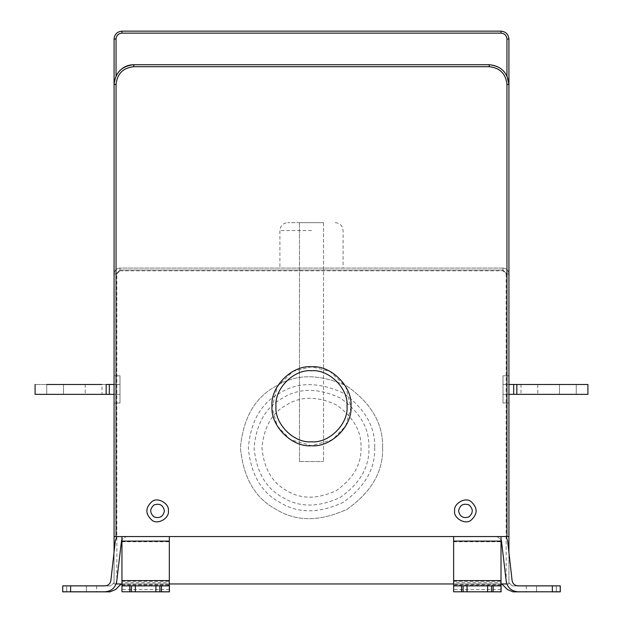 <?xml version="1.0" encoding="UTF-8"?>
<svg xmlns="http://www.w3.org/2000/svg" width="623" height="623" viewBox="0 0 623 623"><rect width="100%" height="100%" fill="white"/><g stroke="black" fill="none" stroke-linecap="round" stroke-linejoin="round"><path stroke-width="0.47" stroke-dasharray="3.12 2.34" d="M323.539 222.66L323.539 461.55L323.539 222.66L299.461 222.66L323.539 222.66M299.461 461.55L323.539 461.55L299.461 461.55L299.461 222.66L299.461 461.55M537.774 384.484L537.774 394.359L537.774 384.484C516.132 384.484 516.132 384.484 537.774 384.484L559.493 384.484C581.127 384.484 581.127 384.484 559.493 384.484C581.127 384.484 581.127 384.484 559.493 384.484C581.127 384.484 581.127 384.484 559.493 384.484C581.127 384.484 581.127 384.484 559.493 384.484L537.774 384.484C516.132 384.484 516.132 384.484 537.774 384.484C516.132 384.484 516.132 384.484 537.774 384.484L559.493 384.484C581.127 384.484 581.127 384.484 559.493 384.484C581.127 384.484 581.127 384.484 559.493 384.484L537.774 384.484C516.132 384.484 516.132 384.484 537.774 384.484C516.132 384.484 516.132 384.484 537.774 384.484L559.493 384.484L559.493 394.359C581.127 394.359 581.127 394.359 559.493 394.359C581.127 394.359 581.127 394.359 559.493 394.359L537.774 394.359C516.132 394.359 516.132 394.359 537.774 394.359C516.132 394.359 516.132 394.359 537.774 394.359L559.493 394.359C581.127 394.359 581.127 394.359 559.493 394.359C581.127 394.359 581.127 394.359 559.493 394.359L537.774 394.359C516.132 394.359 516.132 394.359 537.774 394.359C516.132 394.359 516.132 394.359 537.774 394.359L559.493 394.359C581.127 394.359 581.127 394.359 559.493 394.359C581.127 394.359 581.127 394.359 559.493 394.359L537.774 394.359C516.132 394.359 516.132 394.359 537.774 394.359C516.132 394.359 516.132 394.359 537.774 394.359L559.493 394.359L559.493 384.484M576.267 394.359L576.267 384.484L576.267 394.359L576.267 384.484L516.841 384.484L587.917 384.484L587.917 394.359L508.929 394.359M587.917 384.484L587.917 394.359L587.917 384.484L587.917 394.359L587.917 384.484L513.687 384.484L587.917 384.484L513.687 384.484L516.841 384.484L516.841 394.359L587.917 394.359L503.01 394.359L503.01 384.484L508.929 384.484M516.841 384.484L503.01 384.484L513.687 384.484L513.687 394.359L516.841 394.359L516.841 384.484L516.841 394.359M513.687 384.484L503.01 384.484L503.01 394.359L503.01 384.484L503.01 394.359L513.687 394.359L503.01 394.359L503.01 384.484L503.01 394.359L513.687 394.359L513.687 384.484L513.687 394.359L513.687 384.484L503.01 384.484L513.687 384.484L513.687 394.359M503.01 403.042L503.01 375.794L503.01 403.042L503.01 375.794L508.929 375.794L503.01 375.794L503.01 403.042L503.01 375.794L508.929 375.794L508.929 403.042L508.929 375.794L503.01 375.794L503.01 403.042L508.929 403.042L503.01 403.042L508.929 403.042L508.929 375.794L508.929 403.042L503.01 403.042L508.929 403.042L508.929 375.794L503.01 375.794L508.929 375.794L508.929 403.042L503.01 403.042M374.68 447.727C375.365 468.808 364.837 487.046 343.086 502.442C318.883 513.578 297.825 513.578 279.914 502.442C261.31 492.497 250.781 474.259 248.32 447.727C250.781 421.195 261.31 402.956 279.914 393.012C297.825 381.876 318.883 381.876 343.086 393.012C364.837 408.408 375.365 426.646 374.68 447.727M361.029 447.727C361.574 464.252 353.319 478.55 336.264 490.62C317.286 499.35 300.777 499.35 286.736 490.62C272.15 482.825 263.895 468.527 261.971 447.727C263.895 426.926 272.15 412.628 286.736 404.833C300.777 396.103 317.286 396.103 336.264 404.833C353.319 416.904 361.574 431.202 361.029 447.727M368.925 447.727C369.556 428.562 359.985 411.99 340.213 397.996C318.213 387.872 299.071 387.872 282.787 397.996C265.881 407.029 256.31 423.609 254.075 447.727C256.31 471.845 265.881 488.424 282.787 497.458C299.071 507.581 318.213 507.581 340.213 497.458C359.985 483.464 369.556 466.892 368.925 447.727M382.577 447.727C383.347 424.006 371.503 403.494 347.034 386.174C319.801 373.644 296.112 373.644 275.966 386.174C255.033 397.357 243.188 417.877 240.423 447.727C243.188 477.576 255.033 498.096 275.966 509.279C296.112 521.809 319.801 521.809 347.034 509.279C371.503 491.96 383.347 471.44 382.577 447.727C383.347 424.006 371.503 403.494 347.034 386.174C319.801 373.644 296.112 373.644 275.966 386.174C255.033 397.357 243.188 417.877 240.423 447.727C243.188 477.576 255.033 498.096 275.966 509.279C296.112 521.809 319.801 521.809 347.034 509.279C371.503 491.96 383.347 471.44 382.577 447.727M489.187 64.714L489.187 66.684C499.903 67.814 505.821 73.74 506.958 84.455L508.929 84.455L506.951 75.835C502.73 68.514 496.811 64.808 489.187 64.714C496.811 64.808 502.73 68.514 506.951 75.842L508.929 84.455L506.951 75.835C502.73 68.514 496.811 64.808 489.187 64.714C496.811 64.808 502.73 68.514 506.951 75.842L506.958 39.047C506.577 35.472 504.607 33.502 501.032 33.128L501.032 31.15C505.798 31.648 508.43 34.288 508.929 39.047L508.929 84.455L508.929 39.047L508.929 84.455L506.951 75.835C502.73 68.514 496.811 64.808 489.187 64.714C496.811 64.808 502.73 68.514 506.951 75.842L506.958 39.047C506.577 35.472 504.607 33.502 501.032 33.128L501.032 31.15L121.968 31.15C117.202 31.648 114.57 34.288 114.071 39.047L114.071 84.455L116.049 75.835L114.071 84.455L114.071 39.047C114.57 34.288 117.202 31.648 121.968 31.15L501.032 31.15C505.798 31.648 508.43 34.288 508.929 39.047L508.929 84.455L508.929 39.047C508.43 34.288 505.798 31.648 501.032 31.15L121.968 31.15C117.202 31.648 114.57 34.288 114.071 39.047L114.071 84.455L116.049 75.835L114.071 84.455L114.071 39.047C114.57 34.288 117.202 31.648 121.968 31.15L501.032 31.15C505.798 31.648 508.43 34.288 508.929 39.047C508.43 34.288 505.798 31.648 501.032 31.15L121.968 31.15C117.202 31.648 114.57 34.288 114.071 39.047L114.071 84.455L116.049 75.835C120.27 68.514 126.189 64.808 133.813 64.714C121.906 65.968 115.325 72.548 114.071 84.455L116.049 75.835C120.27 68.514 126.189 64.808 133.813 64.714L489.187 64.714C501.094 65.968 507.675 72.548 508.929 84.455L508.929 536.567L508.929 273.988L506.958 273.988L503.01 270.039L506.958 273.988L506.958 536.567L508.929 536.567L508.929 273.988C508.555 270.413 506.577 268.443 503.01 268.069L119.99 268.069C116.423 268.443 114.445 270.413 114.071 273.988L114.071 583.953L169.331 583.953M70.648 585.924L62.713 585.924L62.721 591.85L70.648 591.85L70.648 585.924L110.006 585.924L111.4 585.347L114.071 582.63L114.071 583.953L116.836 583.953L116.836 273.988L119.99 270.826L119.99 268.069L503.01 268.069C506.577 268.443 508.555 270.413 508.929 273.988C508.555 270.413 506.577 268.443 503.01 268.069L119.99 268.069C116.423 268.443 114.445 270.413 114.071 273.988C114.445 270.413 116.423 268.443 119.99 268.069L503.01 268.069L503.01 270.826L506.164 273.988L508.929 273.988L508.929 583.953L506.849 583.953M467.133 585.924L467.133 591.85L487.684 591.85L487.684 585.924L463.208 585.924L463.208 591.85L467.149 591.85L467.133 585.924L467.133 591.85M487.684 591.85L491.633 591.85L491.633 585.924L487.684 585.924M501.102 585.924L491.633 585.924M491.633 591.85L501.102 591.85M501.063 585.924L453.684 585.924L453.723 591.85L463.208 591.85M453.723 591.85L453.669 583.953L501.056 583.953L501.063 582.676L453.676 582.637L453.684 585.924M463.208 585.924L453.723 585.924M552.352 591.85L552.352 585.924L560.256 585.924L552.391 585.924L552.391 591.85L513.04 591.85L507.457 589.537L502.45 584.53L501.063 583.953L501.056 584.53L453.676 584.53M506.164 273.988L506.164 583.953L501.009 583.953L508.929 583.953L501.056 583.953L501.063 582.676M131.523 585.924L131.523 591.85L135.471 591.85L135.448 585.924L135.448 591.85L155.984 591.85L155.999 585.924L122.038 585.924L121.999 591.85L121.991 583.953L453.676 583.953L453.676 582.637M453.63 585.861L501.017 585.861M487.591 585.861L487.591 591.788M467.055 591.788L467.055 585.861M501.017 591.788L453.63 591.788L453.63 536.567L506.18 536.567L496.757 536.567L501.017 539.471L501.017 591.788M512.106 580.605L507.652 541.099M501.39 540.258L506.226 581.306C507.543 587.723 511.46 591.219 517.993 591.788L560.241 591.788L560.241 585.861L517.993 585.861M560.241 585.861L560.241 591.788L536.551 591.788C523.312 591.788 523.312 591.788 536.551 591.788C523.312 591.788 523.312 591.788 536.551 591.788L556.292 591.788L556.292 585.861L560.241 585.861L556.292 585.861L556.292 591.788L560.241 591.788L560.241 585.861M536.551 585.861L556.292 585.861L536.551 585.861C523.312 585.861 523.312 585.861 536.551 585.861C523.312 585.861 523.312 585.861 536.551 585.861L536.551 591.788L536.551 585.861M453.63 536.567L496.757 536.567L501.017 539.471L501.017 536.567M115.31 541.099L110.855 580.605M104.968 585.861L62.721 585.861L62.721 591.788L86.41 591.788C99.649 591.788 99.649 591.788 86.41 591.788C99.649 591.788 99.649 591.788 86.41 591.788L66.669 591.788L66.669 585.861L62.721 585.861L66.669 585.861L66.669 591.788L62.721 591.788L62.721 585.861L62.721 591.788L104.968 591.788C111.501 591.219 115.426 587.723 116.735 581.306L121.586 540.219M86.41 585.861L66.669 585.861L86.41 585.861C99.649 585.861 99.649 585.861 86.41 585.861C99.649 585.861 99.649 585.861 86.41 585.861L86.41 591.788L86.41 585.861M121.952 585.861L169.331 585.861M155.906 585.861L155.906 591.788M135.378 591.788L135.378 585.861M169.331 536.567L169.331 591.788L121.952 591.788L121.952 539.471L126.204 536.567L121.952 539.471L121.952 536.567L169.331 536.567L121.952 536.567M63.507 394.359C41.873 394.359 41.873 394.359 63.507 394.359C41.873 394.359 41.873 394.359 63.507 394.359L85.226 394.359L63.507 394.359C41.873 394.359 41.873 394.359 63.507 394.359C41.873 394.359 41.873 394.359 63.507 394.359L85.226 394.359C106.868 394.359 106.868 394.359 85.226 394.359C106.868 394.359 106.868 394.359 85.226 394.359L63.507 394.359C41.873 394.359 41.873 394.359 63.507 394.359C41.873 394.359 41.873 394.359 63.507 394.359L85.226 394.359C106.868 394.359 106.868 394.359 85.226 394.359C106.868 394.359 106.868 394.359 85.226 394.359L63.507 394.359L63.507 384.484C41.873 384.484 41.873 384.484 63.507 384.484C41.873 384.484 41.873 384.484 63.507 384.484C41.873 384.484 41.873 384.484 63.507 384.484C41.873 384.484 41.873 384.484 63.507 384.484L85.226 384.484L63.507 384.484C41.873 384.484 41.873 384.484 63.507 384.484C41.873 384.484 41.873 384.484 63.507 384.484L85.226 384.484C106.868 384.484 106.868 384.484 85.226 384.484L63.507 384.484L63.507 394.359M35.083 384.484L35.083 394.359L106.159 394.359L106.159 384.484L106.159 394.359L35.083 394.359L35.083 384.484L35.083 394.359L35.083 384.484L35.083 394.359L106.159 394.359L106.159 384.484L119.99 384.484L35.083 384.484L109.313 384.484L35.083 384.484L109.313 384.484L109.313 394.359L119.99 394.359L114.071 394.359M106.159 394.359L109.313 394.359L109.313 384.484L119.99 384.484L119.99 394.359L119.99 384.484L119.99 394.359L109.313 394.359L109.313 384.484L119.99 384.484L109.313 384.484L109.313 394.359L35.083 394.359L106.159 394.359L106.159 384.484L106.159 394.359L119.99 394.359L119.99 384.484L114.071 384.484M46.733 394.359L46.733 384.484L46.733 394.359L46.733 384.484L102.008 384.484L102.008 394.359M119.99 375.794L119.99 403.042L119.99 375.794L114.071 375.794L114.071 403.042L119.99 403.042L119.99 375.794L119.99 403.042L119.99 375.794L114.071 375.794L119.99 375.794L119.99 403.042L114.071 403.042L114.071 375.794L114.071 403.042L119.99 403.042L114.071 403.042L114.071 375.794L119.99 375.794L114.071 375.794L114.071 403.042L119.99 403.042L114.071 403.042L114.071 375.794L119.99 375.794M85.226 384.484L85.226 394.359C106.868 394.359 106.868 394.359 85.226 394.359C106.868 394.359 106.868 394.359 85.226 394.359L85.226 384.484C106.868 384.484 106.868 384.484 85.226 384.484C106.868 384.484 106.868 384.484 85.226 384.484C106.868 384.484 106.868 384.484 85.226 384.484C106.868 384.484 106.868 384.484 85.226 384.484L63.507 384.484M109.313 384.484L109.313 394.359L119.99 394.359L109.313 394.359M119.99 394.359L119.99 384.484L119.99 394.359M311.5 366.783L293.09 371.339L277.305 386.525L272.041 407.785L277.305 426.007L290.458 439.674L311.5 445.749L332.542 439.674L345.695 426.007L350.959 407.785L345.695 386.525L329.91 371.339L311.5 366.783M66.692 591.85L66.692 585.924L86.433 585.924L62.721 585.924L62.744 591.85L86.433 591.85L62.721 591.85L62.744 585.924L70.609 585.924L70.609 591.85M62.744 585.924L66.692 585.924M86.41 591.85L86.433 585.924L86.41 591.85M96.69 585.924L96.69 591.85L70.648 591.85M66.669 585.924L66.669 591.85M110.006 585.924L70.609 585.924M114.071 582.63L111.353 585.347L109.96 585.924M169.378 582.676L169.378 583.953L169.378 582.676L121.999 582.637L121.999 583.953L114.071 583.953L114.071 582.676M155.984 591.85L159.955 591.85L159.955 585.924L155.999 585.924L155.984 591.85M169.425 585.924L159.955 585.924M159.955 591.85L169.425 591.85M169.386 585.924L122.038 585.924M121.999 582.637L121.999 585.924M122.038 591.85L131.523 591.85M116.836 583.953L121.999 583.953M503.01 268.069L503.01 270.039L119.99 270.039L116.042 273.988L116.042 536.567L114.071 536.567L508.929 536.567L508.929 273.988C508.555 270.413 506.577 268.443 503.01 268.069L503.01 270.039L119.99 270.039L116.042 273.988L116.042 84.455L114.071 84.455L114.071 536.567L114.071 273.988L114.071 536.567L114.071 273.988L116.836 273.988M116.119 583.953L114.071 583.953L114.071 552.11M508.929 536.567L506.958 536.567L508.929 536.567L506.958 536.567L506.958 84.455M501.017 583.953L453.63 583.953M552.352 585.924L512.994 585.924L511.6 585.347L508.929 582.676L508.929 583.953L508.929 552.422M536.59 585.924L556.331 585.924L556.331 591.85L536.567 591.85L556.308 591.85L556.308 585.924L536.567 585.924L536.567 591.85L536.59 585.924M512.994 585.924L552.391 585.924M506.164 583.953L508.929 583.953L508.929 582.637L511.647 585.347L513.04 585.924M552.391 591.85L560.287 591.85M114.071 536.567L116.042 536.567L116.042 273.988L114.071 273.988L116.042 273.988M119.99 268.069L119.99 270.039L119.99 268.069C116.423 268.443 114.445 270.413 114.071 273.988M335.19 222.66C339.987 223.127 342.619 225.76 343.086 230.557L343.086 268.069L279.914 268.069L279.914 230.557C280.381 225.76 283.013 223.127 287.81 222.66M311.5 222.66L287.81 222.66L311.5 222.66M487.661 591.85L487.661 585.924M493.214 585.924L493.214 591.85M453.684 585.347L501.063 585.347M461.627 591.85L461.627 585.924M501.063 589.537L453.676 589.537M453.63 581.306L501.017 581.306M453.63 541.761L501.017 541.761M552.344 585.861L552.344 591.788M70.617 591.788L70.617 585.861M121.952 581.306L169.331 581.306M121.952 541.761L169.331 541.761M506.958 75.835L506.958 39.047C506.577 35.472 504.607 33.502 501.032 33.128L121.968 33.128L121.968 31.15L121.968 33.128C118.393 33.502 116.423 35.472 116.042 39.047L114.071 39.047L116.042 39.047L116.042 75.835L116.042 39.047L114.071 39.047L116.042 39.047L116.042 75.835L116.042 39.047L114.071 39.047M508.929 39.047L506.958 39.047C506.577 35.472 504.607 33.502 501.032 33.128L121.968 33.128L121.968 31.15L121.968 33.128C118.393 33.502 116.423 35.472 116.042 39.047L116.042 75.835M506.958 39.047C506.577 35.472 504.607 33.502 501.032 33.128L121.968 33.128L121.968 31.15M501.032 31.15L501.032 33.128L121.968 33.128C118.393 33.502 116.423 35.472 116.042 39.047C116.423 35.472 118.393 33.502 121.968 33.128C118.393 33.502 116.423 35.472 116.042 39.047M161.536 585.924L161.536 591.85M121.999 585.347L169.386 585.347M129.942 591.85L129.942 585.924M169.378 589.537L121.999 589.537M121.991 584.53L169.378 584.53M133.813 64.714L133.813 66.684L489.187 66.684M116.042 84.455C117.179 73.74 123.097 67.814 133.813 66.684M501.032 33.128L121.968 33.128M119.99 270.826L503.01 270.826M508.929 273.988L506.958 273.988M311.5 230.557L279.914 230.557L311.5 230.557M520.992 384.484L520.992 394.359M526.287 585.861L526.287 591.788M96.682 585.861L96.682 591.788M135.448 585.924L135.448 591.85M526.31 585.924L526.31 591.85"/><path stroke-width="0.93" d="M537.774 384.484C516.132 384.484 516.132 384.484 537.774 384.484L559.493 384.484M508.929 384.484L516.841 384.484L516.841 394.359L587.917 394.359L587.917 384.484L576.267 384.484M513.687 384.484L513.687 394.359L516.841 394.359M516.841 384.484L587.917 384.484M508.929 394.359L513.687 394.359M501.063 585.924L501.102 591.85L501.063 585.924M453.684 591.788L501.063 591.85M453.63 536.567L453.63 580.605L501.017 580.605L501.017 536.567M453.63 580.62L453.63 585.861L501.017 585.861L501.017 580.62M501.017 585.861L501.017 591.788L493.12 591.788L493.12 585.861M491.539 585.861L491.539 591.788L493.12 591.788M487.591 585.861L487.591 591.788L467.055 591.788L467.055 585.861M491.539 591.788L487.591 591.788M467.055 591.788L463.107 591.788L463.107 585.861M461.526 585.861L461.526 591.788L463.107 591.788M461.526 591.788L453.63 591.788L453.63 585.861M507.652 541.099L506.18 536.567L507.652 541.099L512.106 580.605M512.114 580.62C512.768 583.829 514.73 585.581 517.993 585.861C514.73 585.581 512.768 583.829 512.114 580.62M517.993 585.861L560.241 585.861L560.241 591.788L517.993 591.788C511.46 591.219 507.543 587.723 506.226 581.306L501.39 540.258M110.855 580.605L115.31 541.099L116.789 536.567L115.31 541.099M110.855 580.62C110.201 583.829 108.238 585.581 104.968 585.861C108.238 585.581 110.201 583.829 110.855 580.62M121.586 540.219L116.735 581.306C115.426 587.723 111.501 591.219 104.968 591.788L62.721 591.788L62.721 585.861L104.968 585.861M121.952 536.567L121.952 580.605L169.331 580.605L169.331 536.567M121.952 580.62L121.952 585.861L169.331 585.861L169.331 580.62M169.331 585.861L169.331 591.788L161.435 591.788L161.435 585.861M159.854 585.861L159.854 591.788L161.435 591.788M155.906 585.861L155.906 591.788L135.378 591.788L135.378 585.861M159.854 591.788L155.906 591.788M135.378 591.788L131.43 591.788L131.43 585.861M129.849 585.861L129.849 591.788L131.43 591.788M129.849 591.788L121.952 591.788L121.952 585.861M85.226 384.484C106.868 384.484 106.868 384.484 85.226 384.484L63.507 384.484M102.008 384.484L46.733 384.484M35.083 384.484L35.083 394.359L106.159 394.359L106.159 384.484L109.313 384.484L109.313 394.359L106.159 394.359M114.071 394.359L109.313 394.359M114.071 384.484L109.313 384.484M121.968 31.15L121.968 33.128C118.393 33.502 116.423 35.472 116.042 39.047L116.042 75.835C120.27 68.514 126.189 64.808 133.813 64.714C121.906 65.968 115.325 72.548 114.071 84.455L114.071 39.047C114.57 34.288 117.202 31.648 121.968 31.15L501.032 31.15C505.798 31.648 508.43 34.288 508.929 39.047L508.929 84.455L506.958 84.455L506.958 536.567L114.071 536.567L114.071 84.455L116.042 84.455C117.179 73.74 123.097 67.814 133.813 66.684L489.187 66.684L489.187 64.714C501.094 65.968 507.675 72.548 508.929 84.455L506.951 75.835L508.929 84.455L508.929 536.567L506.958 536.567M116.049 75.842C120.27 68.514 126.189 64.808 133.813 64.714C126.189 64.808 120.27 68.514 116.049 75.842C120.27 68.514 126.189 64.808 133.813 64.714L489.187 64.714M168.366 510.907C169.666 518.149 157.697 525.057 152.074 520.306C145.151 514.037 145.151 507.768 152.074 501.499C157.697 496.749 169.666 503.657 168.366 510.907C169.666 503.657 157.697 496.749 152.074 501.499C145.151 507.768 145.151 514.037 152.074 520.306C157.697 525.057 169.666 518.149 168.366 510.907M454.634 510.907C453.334 503.657 465.303 496.749 470.926 501.499C477.849 507.768 477.849 514.037 470.926 520.306C465.303 525.057 453.334 518.149 454.634 510.907C453.334 518.149 465.303 525.057 470.926 520.306C477.849 514.037 477.849 507.768 470.926 501.499C465.303 496.749 453.334 503.657 454.634 510.907M311.5 441.8C329.084 443.389 348.623 423.85 347.034 406.266C348.623 388.682 329.084 369.143 311.5 370.732C293.916 369.143 274.377 388.682 275.966 406.266C274.377 423.85 293.916 443.389 311.5 441.8M311.5 445.749C291.961 447.516 270.25 425.805 272.017 406.266C270.25 386.727 291.961 365.016 311.5 366.783C331.039 365.016 352.75 386.727 350.983 406.266C352.75 425.805 331.039 447.516 311.5 445.749M62.713 585.924L62.713 591.85L62.713 585.924M70.609 591.788L62.713 591.85M70.609 591.85L109.96 591.85L115.543 589.537L120.551 584.53L121.944 583.953L120.597 584.53L115.59 589.537L110.006 591.85L96.69 591.85M169.386 585.924L169.425 591.85L169.386 585.924M121.999 591.788L169.386 591.85M453.63 583.953L169.37 583.953M114.071 552.11L114.071 536.567M506.849 583.953L501.017 583.953L502.403 584.53L507.41 589.537L512.994 591.85L552.352 591.788M121.952 583.953L116.119 583.953M508.929 552.422L508.929 536.567M560.241 585.924L560.279 591.85L560.256 585.924L560.279 591.85L552.352 591.85M560.279 585.924L560.287 591.85L560.287 585.924M453.63 541.099L501.017 541.099M552.344 591.788L552.344 585.861M70.617 585.861L70.617 591.788M121.952 541.099L169.331 541.099M164.417 510.907C163.164 505.089 159.706 503.096 154.052 504.918C149.645 508.905 149.645 512.9 154.052 516.888C159.706 518.71 163.164 516.716 164.417 510.907M458.583 510.907C459.836 516.716 463.294 518.71 468.948 516.888C473.355 512.9 473.355 508.905 468.948 504.918C463.294 503.096 459.836 505.089 458.583 510.907M116.042 39.047L114.071 39.047M133.813 64.714L133.813 66.684M116.042 536.567L116.042 84.455M489.187 66.684C499.903 67.814 505.821 73.74 506.958 84.455M506.958 75.835L506.958 39.047C506.577 35.472 504.607 33.502 501.032 33.128L121.968 33.128M501.032 33.128L501.032 31.15M506.958 39.047L508.929 39.047M501.102 591.85L501.102 585.924M169.425 591.85L169.425 585.924"/></g></svg>
